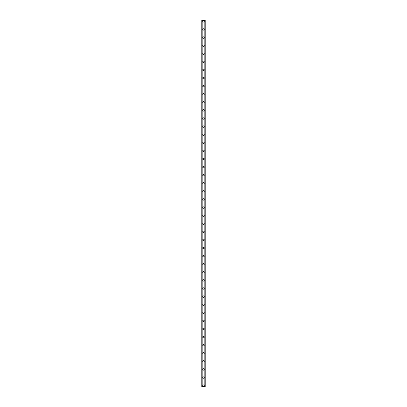 <?xml version="1.0" encoding="UTF-8"?>
<svg xmlns="http://www.w3.org/2000/svg" width="407" height="407" viewBox="0 0 407 407"><rect width="100%" height="100%" fill="white"/><g stroke="black" fill="none" stroke-linecap="round" stroke-linejoin="round"><path stroke-width="0.61" d="M202.793 385.638A0.707 0.707 0 0 1 203.5 384.93A0.707 0.707 0 0 1 204.207 385.638A0.707 0.707 0 0 1 203.5 386.345A0.707 0.707 0 0 1 202.793 385.638M202.793 377.543A0.707 0.707 0 0 1 203.5 376.836A0.707 0.707 0 0 1 204.207 377.543A0.707 0.707 0 0 1 203.5 378.251A0.707 0.707 0 0 1 202.793 377.543M202.793 369.449A0.707 0.707 0 0 1 203.5 368.742A0.707 0.707 0 0 1 204.207 369.449A0.707 0.707 0 0 1 203.5 370.156A0.707 0.707 0 0 1 202.793 369.449M202.793 361.355A0.707 0.707 0 0 1 203.5 360.643A0.707 0.707 0 0 1 204.207 361.355A0.707 0.707 0 0 1 203.5 362.062A0.707 0.707 0 0 1 202.793 361.355M202.793 353.256A0.707 0.707 0 0 1 203.5 352.548A0.707 0.707 0 0 1 204.207 353.256A0.707 0.707 0 0 1 203.5 353.968A0.707 0.707 0 0 1 202.793 353.256M202.793 345.161A0.707 0.707 0 0 1 203.5 344.454A0.707 0.707 0 0 1 204.207 345.161A0.707 0.707 0 0 1 203.5 345.874A0.707 0.707 0 0 1 202.793 345.161M202.793 337.067A0.707 0.707 0 0 1 203.5 336.36A0.707 0.707 0 0 1 204.207 337.067A0.707 0.707 0 0 1 203.5 337.774A0.707 0.707 0 0 1 202.793 337.067M202.793 328.973A0.707 0.707 0 0 1 203.5 328.266A0.707 0.707 0 0 1 204.207 328.973A0.707 0.707 0 0 1 203.5 329.68A0.707 0.707 0 0 1 202.793 328.973M202.793 320.879A0.707 0.707 0 0 1 203.5 320.172A0.707 0.707 0 0 1 204.207 320.879A0.707 0.707 0 0 1 203.5 321.586A0.707 0.707 0 0 1 202.793 320.879M202.793 312.785A0.707 0.707 0 0 1 203.5 312.072A0.707 0.707 0 0 1 204.207 312.785A0.707 0.707 0 0 1 203.5 313.492A0.707 0.707 0 0 1 202.793 312.785M202.793 304.69A0.707 0.707 0 0 1 203.5 303.978A0.707 0.707 0 0 1 204.207 304.69A0.707 0.707 0 0 1 203.5 305.398A0.707 0.707 0 0 1 202.793 304.69M202.793 296.591A0.707 0.707 0 0 1 203.5 295.884A0.707 0.707 0 0 1 204.207 296.591A0.707 0.707 0 0 1 203.5 297.303A0.707 0.707 0 0 1 202.793 296.591M202.793 288.497A0.707 0.707 0 0 1 203.5 287.79A0.707 0.707 0 0 1 204.207 288.497A0.707 0.707 0 0 1 203.5 289.204A0.707 0.707 0 0 1 202.793 288.497M202.793 280.403A0.707 0.707 0 0 1 203.5 279.695A0.707 0.707 0 0 1 204.207 280.403A0.707 0.707 0 0 1 203.5 281.11A0.707 0.707 0 0 1 202.793 280.403M202.793 272.308A0.707 0.707 0 0 1 203.5 271.601A0.707 0.707 0 0 1 204.207 272.308A0.707 0.707 0 0 1 203.5 273.016A0.707 0.707 0 0 1 202.793 272.308M202.793 264.214A0.707 0.707 0 0 1 203.5 263.502A0.707 0.707 0 0 1 204.207 264.214A0.707 0.707 0 0 1 203.5 264.921A0.707 0.707 0 0 1 202.793 264.214M202.793 256.12A0.707 0.707 0 0 1 203.5 255.408A0.707 0.707 0 0 1 204.207 256.12A0.707 0.707 0 0 1 203.5 256.827A0.707 0.707 0 0 1 202.793 256.12M202.793 248.021A0.707 0.707 0 0 1 203.5 247.314A0.707 0.707 0 0 1 204.207 248.021A0.707 0.707 0 0 1 203.5 248.733A0.707 0.707 0 0 1 202.793 248.021M202.793 239.927A0.707 0.707 0 0 1 203.5 239.219A0.707 0.707 0 0 1 204.207 239.927A0.707 0.707 0 0 1 203.5 240.634A0.707 0.707 0 0 1 202.793 239.927M202.793 231.832A0.707 0.707 0 0 1 203.5 231.125A0.707 0.707 0 0 1 204.207 231.832A0.707 0.707 0 0 1 203.5 232.539A0.707 0.707 0 0 1 202.793 231.832M202.793 223.738A0.707 0.707 0 0 1 203.5 223.031A0.707 0.707 0 0 1 204.207 223.738A0.707 0.707 0 0 1 203.5 224.445A0.707 0.707 0 0 1 202.793 223.738M202.793 215.644A0.707 0.707 0 0 1 203.5 214.937A0.707 0.707 0 0 1 204.207 215.644A0.707 0.707 0 0 1 203.5 216.351A0.707 0.707 0 0 1 202.793 215.644M202.793 207.55A0.707 0.707 0 0 1 203.5 206.837A0.707 0.707 0 0 1 204.207 207.55A0.707 0.707 0 0 1 203.5 208.257A0.707 0.707 0 0 1 202.793 207.55M202.793 199.45A0.707 0.707 0 0 1 203.5 198.743A0.707 0.707 0 0 1 204.207 199.45A0.707 0.707 0 0 1 203.5 200.163A0.707 0.707 0 0 1 202.793 199.45M202.793 191.356A0.707 0.707 0 0 1 203.5 190.649A0.707 0.707 0 0 1 204.207 191.356A0.707 0.707 0 0 1 203.5 192.063A0.707 0.707 0 0 1 202.793 191.356M202.793 183.262A0.707 0.707 0 0 1 203.5 182.555A0.707 0.707 0 0 1 204.207 183.262A0.707 0.707 0 0 1 203.5 183.969A0.707 0.707 0 0 1 202.793 183.262M202.793 175.168A0.707 0.707 0 0 1 203.5 174.461A0.707 0.707 0 0 1 204.207 175.168A0.707 0.707 0 0 1 203.5 175.875A0.707 0.707 0 0 1 202.793 175.168M202.793 167.073A0.707 0.707 0 0 1 203.5 166.366A0.707 0.707 0 0 1 204.207 167.073A0.707 0.707 0 0 1 203.5 167.781A0.707 0.707 0 0 1 202.793 167.073M202.793 158.979A0.707 0.707 0 0 1 203.5 158.267A0.707 0.707 0 0 1 204.207 158.979A0.707 0.707 0 0 1 203.5 159.686A0.707 0.707 0 0 1 202.793 158.979M202.793 150.88A0.707 0.707 0 0 1 203.5 150.173A0.707 0.707 0 0 1 204.207 150.88A0.707 0.707 0 0 1 203.5 151.592A0.707 0.707 0 0 1 202.793 150.88M202.793 142.786A0.707 0.707 0 0 1 203.5 142.079A0.707 0.707 0 0 1 204.207 142.786A0.707 0.707 0 0 1 203.5 143.498A0.707 0.707 0 0 1 202.793 142.786M202.793 134.692A0.707 0.707 0 0 1 203.5 133.984A0.707 0.707 0 0 1 204.207 134.692A0.707 0.707 0 0 1 203.5 135.399A0.707 0.707 0 0 1 202.793 134.692M202.793 126.597A0.707 0.707 0 0 1 203.5 125.89A0.707 0.707 0 0 1 204.207 126.597A0.707 0.707 0 0 1 203.5 127.305A0.707 0.707 0 0 1 202.793 126.597M202.793 118.503A0.707 0.707 0 0 1 203.5 117.796A0.707 0.707 0 0 1 204.207 118.503A0.707 0.707 0 0 1 203.5 119.21A0.707 0.707 0 0 1 202.793 118.503M202.793 110.409A0.707 0.707 0 0 1 203.5 109.697A0.707 0.707 0 0 1 204.207 110.409A0.707 0.707 0 0 1 203.5 111.116A0.707 0.707 0 0 1 202.793 110.409M202.793 102.31A0.707 0.707 0 0 1 203.5 101.602A0.707 0.707 0 0 1 204.207 102.31A0.707 0.707 0 0 1 203.5 103.022A0.707 0.707 0 0 1 202.793 102.31M202.793 94.215A0.707 0.707 0 0 1 203.5 93.508A0.707 0.707 0 0 1 204.207 94.215A0.707 0.707 0 0 1 203.5 94.928A0.707 0.707 0 0 1 202.793 94.215M202.793 86.121A0.707 0.707 0 0 1 203.5 85.414A0.707 0.707 0 0 1 204.207 86.121A0.707 0.707 0 0 1 203.5 86.828A0.707 0.707 0 0 1 202.793 86.121M202.793 78.027A0.707 0.707 0 0 1 203.5 77.32A0.707 0.707 0 0 1 204.207 78.027A0.707 0.707 0 0 1 203.5 78.734A0.707 0.707 0 0 1 202.793 78.027M202.793 69.933A0.707 0.707 0 0 1 203.5 69.226A0.707 0.707 0 0 1 204.207 69.933A0.707 0.707 0 0 1 203.5 70.64A0.707 0.707 0 0 1 202.793 69.933M202.793 61.839A0.707 0.707 0 0 1 203.5 61.126A0.707 0.707 0 0 1 204.207 61.839A0.707 0.707 0 0 1 203.5 62.546A0.707 0.707 0 0 1 202.793 61.839M202.793 53.744A0.707 0.707 0 0 1 203.5 53.032A0.707 0.707 0 0 1 204.207 53.744A0.707 0.707 0 0 1 203.5 54.452A0.707 0.707 0 0 1 202.793 53.744M202.793 45.645A0.707 0.707 0 0 1 203.5 44.938A0.707 0.707 0 0 1 204.207 45.645A0.707 0.707 0 0 1 203.5 46.357A0.707 0.707 0 0 1 202.793 45.645M202.793 37.551A0.707 0.707 0 0 1 203.5 36.844A0.707 0.707 0 0 1 204.207 37.551A0.707 0.707 0 0 1 203.5 38.258A0.707 0.707 0 0 1 202.793 37.551M202.793 29.457A0.707 0.707 0 0 1 203.5 28.749A0.707 0.707 0 0 1 204.207 29.457A0.707 0.707 0 0 1 203.5 30.164A0.707 0.707 0 0 1 202.793 29.457M202.793 21.362A0.707 0.707 0 0 1 203.5 20.655A0.707 0.707 0 0 1 204.207 21.362A0.707 0.707 0 0 1 203.5 22.07A0.707 0.707 0 0 1 202.793 21.362M205.164 20.35L201.78 20.35L201.78 386.65L205.22 386.65L205.22 20.35L205.164 386.65M205.204 20.35L205.199 386.65L205.204 20.35M201.796 386.65L201.796 20.35L201.801 386.65M202.111 20.35L202.111 386.65M202.137 20.35L202.137 386.65M202.157 20.35L202.157 386.65M204.843 20.35L204.843 386.65M204.863 20.35L204.863 386.65M204.889 20.35L204.889 386.65M201.836 20.35L201.836 386.65"/></g></svg>
